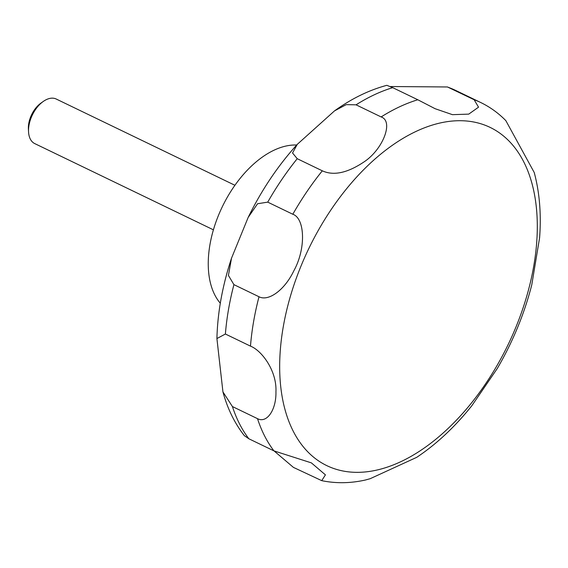 <?xml version="1.0" encoding="UTF-8"?>
<svg xmlns="http://www.w3.org/2000/svg" width="568" height="568" viewBox="0 0 568 568"><rect width="100%" height="100%" fill="white"/><g stroke="black" fill="none" stroke-linecap="round" stroke-linejoin="round"><path stroke-width="0.85" d="M296.666 145.017A90.695 53.435 115.8 0 0 284.902 146.288A90.695 53.435 115.8 0 0 218.637 214.967A90.695 53.435 115.8 0 0 220.306 303.227M234.918 185.282L56.239 99.038A24.736 14.576 115.8 0 0 49.423 98.505A24.736 14.576 115.8 0 0 43.275 101.452A24.736 14.576 115.8 0 0 28.556 131.939A24.736 14.576 115.8 0 0 34.733 143.59L213.412 229.834M390.273 86.528L447.47 86.968L474.124 99.727L478.533 107.174L468.742 114.125L452.447 114.665L435.116 108.708L417.814 99.762L392.722 87.657L386.829 85.321C368.959 90.12 351.528 98.633 334.538 110.859L346.231 104.633L356.051 104.824L381.135 116.937C393.702 121.091 383.4 148.44 364.912 161.312C347.907 172.921 333.714 176.08 322.319 170.812L297.227 158.699L292.541 152.998L297.291 144.336L334.538 110.859M222.94 391.906L216.912 338.563L225.389 334.019L250.481 346.132C261.784 350.499 276.935 370.868 275.941 391.735C276.396 409.599 266.988 423.685 257.503 418.659L232.418 406.553L222.94 391.906C227.47 408.612 234.612 423.203 244.361 435.677L248.848 438.766L273.939 450.878L311.37 462.87L325.421 474.855L321.736 480.656C335.901 483.567 350.449 483.361 365.38 480.024L370.159 478.703L416.706 457.346C436.636 444.027 455.032 426.788 471.894 405.644L497.341 368.412C512.826 341.801 524.307 313.955 531.769 284.873L539.6 237.779C541.375 214.257 539.586 192.502 534.24 172.523L505.847 120.643C498.448 113.103 490.07 107.054 480.698 102.51A206.12 121.445 115.8 0 0 474.124 99.727M43.275 101.452L40.939 103.106A21.08 12.418 115.8 0 0 28.4 129.085L28.556 131.939M267.727 202.137L292.811 214.25C304.902 218.282 306.209 248.415 293.855 270.766C284.554 290.312 268.337 301.7 259.008 296.752L233.917 284.639L228.421 275.43L231.517 258.191L248.18 217.395L257.574 203.742L267.727 202.137A206.12 121.445 115.8 0 1 297.227 158.699M321.736 480.656L293.422 467.386L274.103 450.956M438.389 123.398A187.774 110.639 115.8 0 0 283.205 327.132A187.774 110.639 115.8 0 0 378.579 469.658A187.774 110.639 115.8 0 0 533.771 265.923A187.774 110.639 115.8 0 0 438.389 123.398M447.47 86.968L455.607 90.397A206.12 121.445 115.8 0 0 449.032 87.621M417.814 99.762A206.12 121.445 115.8 0 0 381.135 116.937M322.319 170.812A206.12 121.445 115.8 0 0 292.811 214.25M259.008 296.752A206.12 121.445 115.8 0 0 250.481 346.132M257.503 418.659A206.12 121.445 115.8 0 0 273.939 450.878M232.418 406.553A206.12 121.445 115.8 0 0 248.848 438.766M233.917 284.639A206.12 121.445 115.8 0 0 225.389 334.019M392.722 87.657A206.12 121.445 115.8 0 0 356.051 104.824M480.698 102.51L455.607 90.397M216.912 338.563C217.579 312.428 222.443 285.64 231.517 258.184M248.173 217.395C261.607 190.003 277.979 165.643 297.291 144.336"/></g></svg>
